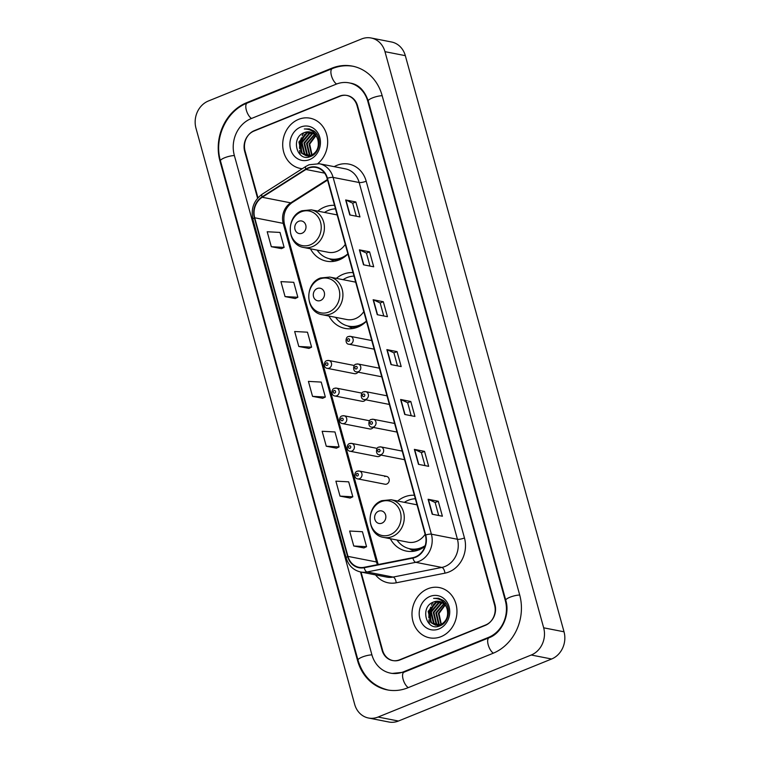 <?xml version="1.0" encoding="UTF-8"?>
<svg xmlns="http://www.w3.org/2000/svg" width="760" height="760" viewBox="0 0 760 760"><rect width="100%" height="100%" fill="white"/><g stroke="black" fill="none" stroke-linecap="round" stroke-linejoin="round"><path stroke-width="1.14" d="M414.38 495.273A28.253 24.69 -78.9 0 0 404.5 496.926A28.253 24.69 -78.9 0 0 397.698 501.039M390.317 538.707A28.253 24.69 -78.9 0 0 406.353 551.086A28.253 24.69 -78.9 0 0 419.064 549.793A28.253 24.69 -78.9 0 0 424.954 546.421M353.039 272.602A28.253 24.69 -78.9 0 0 343.168 274.255A28.253 24.69 -78.9 0 0 336.366 278.369M328.976 316.036A28.253 24.69 -78.9 0 0 345.021 328.415A28.253 24.69 -78.9 0 0 357.732 327.123A28.253 24.69 -78.9 0 0 366.443 321.252M334.523 205.361A28.253 24.69 -78.9 0 0 324.653 207.014A28.253 24.69 -78.9 0 0 317.841 211.128M310.46 248.795A28.253 24.69 -78.9 0 0 326.496 261.174A28.253 24.69 -78.9 0 0 339.216 259.882A28.253 24.69 -78.9 0 0 347.928 254.011M327.037 360.677A3.999 3.496 101.1 0 1 328.833 360.497A3.999 3.496 101.1 0 1 331.578 364.059A3.999 3.496 101.1 0 1 329.099 368.163A3.999 3.496 101.1 0 1 327.294 368.344L354.521 373.683A3.999 3.496 -78.9 0 0 356.316 373.492A3.999 3.496 -78.9 0 0 357.988 372.144M334.647 388.312A3.999 3.496 101.1 0 1 336.442 388.132A3.999 3.496 101.1 0 1 339.188 391.695A3.999 3.496 101.1 0 1 336.709 395.798A3.999 3.496 101.1 0 1 334.903 395.979L362.13 401.318A3.999 3.496 -78.9 0 0 363.926 401.128A3.999 3.496 -78.9 0 0 365.598 399.779M342.256 415.948A3.999 3.496 101.1 0 1 344.062 415.767A3.999 3.496 101.1 0 1 346.798 419.33A3.999 3.496 101.1 0 1 344.318 423.424A3.999 3.496 101.1 0 1 342.522 423.615L369.74 428.944A3.999 3.496 -78.9 0 0 371.545 428.763A3.999 3.496 -78.9 0 0 373.217 427.414M349.866 443.583A3.999 3.496 101.1 0 1 351.671 443.403A3.999 3.496 101.1 0 1 354.407 446.965A3.999 3.496 101.1 0 1 351.927 451.06A3.999 3.496 101.1 0 1 350.132 451.25L377.359 456.579A3.999 3.496 -78.9 0 0 379.154 456.399A3.999 3.496 -78.9 0 0 380.827 455.05M357.485 471.219A3.999 3.496 101.1 0 1 359.28 471.029A3.999 3.496 101.1 0 1 362.026 474.601A3.999 3.496 101.1 0 1 359.547 478.695A3.999 3.496 101.1 0 1 357.741 478.876L384.969 484.215A3.999 3.496 -78.9 0 0 386.764 484.034A3.999 3.496 -78.9 0 0 389.243 479.94A3.999 3.496 -78.9 0 0 386.507 476.368A3.999 3.496 -78.9 0 0 384.702 476.548M432.981 602.29A26.657 23.294 -78.9 0 0 431.462 605.255A26.657 23.294 -78.9 0 1 432.981 602.29M430.692 607.145A26.657 23.294 -78.9 0 0 428.858 617.908A26.657 23.294 -78.9 0 1 430.692 607.145M428.934 619.78A26.657 23.294 -78.9 0 0 429.428 623.333A26.657 23.294 -78.9 0 1 428.934 619.78M303.687 132.905A26.657 23.294 -78.9 0 0 302.166 135.869A26.657 23.294 -78.9 0 1 303.687 132.905M301.397 137.759A26.657 23.294 -78.9 0 0 299.563 148.523A26.657 23.294 -78.9 0 1 301.397 137.759M299.649 150.394A26.657 23.294 -78.9 0 0 300.133 153.947A26.657 23.294 -78.9 0 1 299.649 150.394M361.048 572.061L382.603 650.332A15.988 13.975 -78.9 0 0 392.967 660.582A15.988 13.975 -78.9 0 0 400.168 659.861L485.26 625.394A15.988 13.975 -78.9 0 0 494.57 604.989L357.038 105.678A15.988 13.975 -78.9 0 0 346.683 95.427A15.988 13.975 -78.9 0 0 339.483 96.149L254.381 130.615A15.988 13.975 -78.9 0 0 245.072 151.022L257.953 197.79M403.465 671.831L488.556 637.374A28.785 25.156 -78.9 0 0 505.324 600.637L367.792 101.327A28.785 25.156 -78.9 0 0 349.144 82.868A28.785 25.156 -78.9 0 0 336.186 84.179L251.085 118.636A28.785 25.156 -78.9 0 0 234.327 155.373L371.858 654.683A28.785 25.156 -78.9 0 0 390.507 673.142A28.785 25.156 -78.9 0 0 403.465 671.831L404.434 672.02M531.25 655.015A21.327 18.63 -78.9 0 0 543.666 627.808L384.978 51.67A21.327 18.63 -78.9 0 0 371.165 38A21.327 18.63 -78.9 0 0 361.57 38.969L208.392 100.995A21.327 18.63 -78.9 0 0 195.975 128.202L354.673 704.339A21.327 18.63 -78.9 0 0 368.486 718.01A21.327 18.63 -78.9 0 0 378.081 717.041L531.25 655.015L551.608 659.005A21.327 18.63 -78.9 0 0 564.024 631.797L405.327 55.66A21.327 18.63 -78.9 0 0 391.514 41.99L371.165 38M368.486 718.01L388.835 722A21.327 18.63 -78.9 0 0 398.43 721.031L551.608 659.005M492.955 653.334A45.847 40.062 -78.9 0 0 519.659 594.833L382.118 95.522A45.847 40.062 -78.9 0 0 352.422 66.129A45.847 40.062 -78.9 0 0 331.787 68.219L246.696 102.676A45.847 40.062 -78.9 0 0 219.991 161.177L357.523 660.487A45.847 40.062 -78.9 0 0 387.22 689.88A45.847 40.062 -78.9 0 0 407.863 687.79L492.955 653.334M298.585 119.368A25.593 22.363 -78.9 0 0 282.71 145.588A25.593 22.363 -78.9 0 0 300.257 168.425A25.593 22.363 -78.9 0 0 302.271 168.71A25.593 22.363 -78.9 0 1 300.257 168.425A25.593 22.363 -78.9 0 1 282.71 145.588A25.593 22.363 -78.9 0 1 298.585 119.368A25.593 22.363 -78.9 0 1 310.099 118.199A25.593 22.363 -78.9 0 0 298.585 119.368M427.87 588.753A25.593 22.363 -78.9 0 0 411.996 614.973A25.593 22.363 -78.9 0 0 429.542 637.811A25.593 22.363 -78.9 0 0 441.066 636.642A25.593 22.363 -78.9 0 0 456.94 610.422A25.593 22.363 -78.9 0 0 439.394 587.584A25.593 22.363 -78.9 0 0 427.87 588.753A25.593 22.363 -78.9 0 0 411.996 614.973A25.593 22.363 -78.9 0 0 429.542 637.811A25.593 22.363 -78.9 0 0 441.066 636.642A25.593 22.363 -78.9 0 0 456.94 610.422A25.593 22.363 -78.9 0 0 439.394 587.584A25.593 22.363 -78.9 0 0 427.87 588.753M308.36 168.226A17.062 14.905 101.1 0 1 316.046 167.447A17.062 14.905 101.1 0 1 327.094 178.381L425.362 535.135A17.062 14.905 101.1 0 1 412.87 557.669L364.144 567.302A17.062 14.905 101.1 0 1 359.024 567.321A17.062 14.905 101.1 0 1 347.976 556.386L254.704 217.778A17.062 14.905 101.1 0 1 262.219 197.267L305.938 169.47A17.062 14.905 101.1 0 1 308.36 168.226M308.256 167.827A17.489 15.276 -78.9 0 0 305.767 169.109L262.048 196.897A17.489 15.276 -78.9 0 0 254.353 217.93L347.615 556.529A17.489 15.276 -78.9 0 0 364.192 567.72L412.917 558.087A17.489 15.276 -78.9 0 0 425.714 534.992L327.446 178.239A17.489 15.276 -78.9 0 0 308.256 167.827M432.221 514.225L442.396 516.221L438.273 501.258L428.099 499.263L432.221 514.225M438.719 515.498L435.138 502.493L428.402 499.348A4.266 1.026 164.6 0 0 428.099 499.263M435.147 502.522L438.273 501.258M418.484 464.341L428.659 466.336L424.536 451.373L414.361 449.378L418.484 464.341M424.983 465.614L421.401 452.618L414.656 449.474A4.266 1.026 164.6 0 0 414.361 449.378M421.41 452.647L424.536 451.373M404.748 414.466L414.922 416.461L410.799 401.489L400.624 399.494L404.748 414.466M411.236 415.739L407.654 402.733L400.919 399.589A4.266 1.026 164.6 0 0 400.624 399.494M407.664 402.762L410.799 401.489M349.78 214.938L359.964 216.932L355.841 201.97L345.667 199.975L349.78 214.938M356.278 216.21L352.697 203.205L345.962 200.06A4.266 1.026 164.6 0 0 345.667 199.975M352.706 203.233L355.841 201.97M363.527 264.812L373.702 266.808L369.578 251.845L359.404 249.85L363.527 264.812M370.025 266.095L366.443 253.09L359.698 249.945A4.266 1.026 164.6 0 0 359.404 249.85M366.443 253.118L369.578 251.845M377.264 314.697L387.438 316.692L383.315 301.729L373.141 299.734L377.264 314.697M383.762 315.97L380.18 302.974L373.445 299.829A4.266 1.026 164.6 0 0 373.141 299.734M380.19 302.993L383.315 301.729M391.001 364.581L401.185 366.577L397.062 351.614L386.878 349.619L391.001 364.581M397.499 365.854L393.917 352.849L387.182 349.704A4.266 1.026 164.6 0 0 386.878 349.619M393.927 352.877L397.062 351.614M317.937 163.523A25.593 22.363 -78.9 0 0 327.256 137.199A25.593 22.363 -78.9 0 0 310.099 118.199A25.593 22.363 -78.9 0 1 327.256 137.199A25.593 22.363 -78.9 0 1 317.937 163.523M360.525 571.957L382.09 650.265A15.988 13.975 -78.9 0 0 392.445 660.516A15.988 13.975 -78.9 0 0 399.646 659.784L485.64 624.967A15.988 13.975 -78.9 0 0 494.95 604.561L357.551 105.745A15.988 13.975 -78.9 0 0 347.197 95.494A15.988 13.975 -78.9 0 0 339.995 96.225L254.011 131.043A15.988 13.975 -78.9 0 0 244.691 151.449L257.573 198.227M340.014 496.118L352.82 496.803L348.697 481.84L335.891 481.156L340.014 496.118L350.18 498.056M353.751 546.003L366.558 546.687L362.434 531.725L349.638 531.031L353.751 546.003L363.916 547.931M298.794 346.474L311.6 347.159L307.477 332.196L294.671 331.512L298.794 346.474L308.959 348.412M285.057 296.59L297.863 297.274L293.74 282.312L280.934 281.627L285.057 296.59L295.222 298.528M271.32 246.705L284.126 247.399L280.003 232.436L267.197 231.743L271.32 246.705L281.476 248.644M326.277 446.234L339.084 446.927L334.96 431.955L322.154 431.272L326.277 446.234L336.433 448.172M312.541 396.359L325.337 397.043L321.224 382.08L308.417 381.387L312.541 396.359L322.696 398.287M325.337 397.043L322.61 398.325M311.6 347.159L308.873 348.45M297.863 297.274L295.137 298.566M284.126 247.399L281.39 248.681M339.084 446.927L336.347 448.21M352.82 496.803L350.094 498.094M366.558 546.687L363.831 547.979M311.666 155.125L309.063 144.011L315.628 135.384M312.027 154.945L309.7 144.134L315.885 135.707M310.241 155.638L309.197 154.707L306.517 143.507L314.555 134.263M310.593 155.534L309.833 154.831L307.154 143.63L314.83 134.52M310.089 156.456L309.168 156.056M308.873 155.905L306.66 154.204L303.971 143.013L311.609 133.902L313.433 133.389M309.206 155.857L307.287 154.327L304.608 143.136L312.246 134.026L313.719 133.589M308.798 156.303L307.847 156.056M307.543 155.952L304.114 153.71L301.425 142.509L309.073 133.409L312.265 132.725M309.111 156.361L308.18 156.075M307.866 155.961L304.75 153.833L302.062 142.633L309.7 133.532L312.559 132.876M317.851 139.707A12.055 10.526 -78.9 0 0 310.042 131.983A12.055 10.526 -78.9 0 0 304.617 132.534C289.892 137.161 297.027 162.668 310.46 156.512C320.178 153.425 322.401 136.838 313.899 130.957L309.216 128.886L304.304 128.991C311.305 128.982 315.818 132.563 317.851 139.707C319.342 146.841 317.214 152.009 311.467 155.211L306.251 155.8L301.568 153.207L298.889 142.016L306.527 132.905L311.068 132.25M312.103 155.334L306.251 155.8M306.565 155.857L302.204 153.33L299.526 142.139L307.163 133.029L311.372 132.354M315.505 134.282L316.113 134.121M304.617 132.534L310.147 132.002M300.694 127.043A17.385 15.191 -78.9 0 0 290.577 149.226A17.385 15.191 -78.9 0 0 309.662 159.571A17.385 15.191 -78.9 0 0 319.779 137.398A17.385 15.191 -78.9 0 0 300.694 127.043M304.304 128.991L309.291 128.896M301.767 152.855L300.703 142.357L305.824 133.655M301.055 151.905L300.39 142.291L304.703 134.349M302.034 233.254A6.394 5.586 -78.9 0 0 305.757 225.083A6.394 5.586 -78.9 0 0 298.737 221.274A6.394 5.586 -78.9 0 0 295.003 229.444A6.394 5.586 -78.9 0 0 302.034 233.254M303.848 247.503A19.19 16.767 -78.9 0 0 312.493 246.62A19.19 16.767 -78.9 0 0 324.397 226.955A19.19 16.767 -78.9 0 0 311.239 209.836L301.967 210.757C285.447 216.343 286.805 245.204 303.848 247.503L328.234 252.282A19.19 16.767 -78.9 0 0 336.88 251.408A19.19 16.767 -78.9 0 0 345.268 244.359M337.183 215.013A19.19 16.767 -78.9 0 0 335.625 214.614L311.239 209.836M317.129 250.106A25.327 22.125 -78.9 0 0 330.115 258.894A25.327 22.125 -78.9 0 0 341.506 257.745A25.327 22.125 -78.9 0 0 347.871 253.83M335.483 208.848A25.327 22.125 -78.9 0 0 328.453 210.349A25.327 22.125 -78.9 0 0 324.51 212.439M330.115 258.894L331.132 259.094A25.327 22.125 -78.9 0 0 342.532 257.944A25.327 22.125 -78.9 0 0 344.118 257.222M334.087 261.307A27.721 24.225 101.1 0 1 333.545 261.031L329.213 258.695M320.549 300.485A6.394 5.586 -78.9 0 0 324.283 292.324A6.394 5.586 -78.9 0 0 317.252 288.515A6.394 5.586 -78.9 0 0 313.528 296.675A6.394 5.586 -78.9 0 0 320.549 300.485M322.373 314.744A19.19 16.767 -78.9 0 0 331.008 313.861A19.19 16.767 -78.9 0 0 342.912 294.196A19.19 16.767 -78.9 0 0 329.755 277.077L320.492 277.998C303.971 283.584 305.33 312.445 322.373 314.744L346.76 319.523A19.19 16.767 -78.9 0 0 355.395 318.649A19.19 16.767 -78.9 0 0 363.784 311.6M355.699 282.255A19.19 16.767 -78.9 0 0 354.141 281.856L329.755 277.077M335.644 317.347A25.327 22.125 -78.9 0 0 348.631 326.135A25.327 22.125 -78.9 0 0 360.031 324.976A25.327 22.125 -78.9 0 0 366.396 321.062M354.008 276.089A25.327 22.125 -78.9 0 0 346.978 277.59A25.327 22.125 -78.9 0 0 343.035 279.68M348.631 326.135L349.647 326.334A25.327 22.125 -78.9 0 0 361.048 325.175A25.327 22.125 -78.9 0 0 362.634 324.463M352.602 328.548A27.721 24.225 101.1 0 1 352.07 328.272L347.728 325.935M381.89 523.165A6.394 5.586 -78.9 0 0 385.615 514.995A6.394 5.586 -78.9 0 0 378.584 511.185A6.394 5.586 -78.9 0 0 374.86 519.356A6.394 5.586 -78.9 0 0 381.89 523.165M383.705 537.415A19.19 16.767 -78.9 0 0 392.34 536.541A19.19 16.767 -78.9 0 0 404.253 516.866A19.19 16.767 -78.9 0 0 391.087 499.747L381.824 500.669C365.303 506.255 366.662 535.116 383.705 537.415L408.091 542.193A19.19 16.767 -78.9 0 0 416.736 541.319A19.19 16.767 -78.9 0 0 425.125 534.27M417.041 504.925A19.19 16.767 -78.9 0 0 415.483 504.526L391.087 499.747M396.986 540.018A25.327 22.125 -78.9 0 0 409.972 548.806A25.327 22.125 -78.9 0 0 421.363 547.656A25.327 22.125 -78.9 0 0 425.201 545.642M415.34 498.759A25.327 22.125 -78.9 0 0 408.31 500.26A25.327 22.125 -78.9 0 0 404.367 502.35M409.972 548.806L410.989 549.005A25.327 22.125 -78.9 0 0 422.38 547.856A25.327 22.125 -78.9 0 0 423.966 547.133M413.943 551.228A27.721 24.225 101.1 0 1 413.402 550.943L409.07 548.606M440.962 624.511L438.349 613.396L444.923 604.77M441.322 624.331L438.985 613.519L445.18 605.093M439.536 625.024L438.491 624.093L435.812 612.892L443.849 603.649M439.888 624.919L439.128 624.216L436.449 613.025L444.115 603.906M439.375 625.841L438.463 625.452M438.159 625.29L435.945 623.589L433.266 612.399L440.904 603.288L442.719 602.775M438.501 625.242L436.582 623.713L433.903 612.522L441.541 603.421L443.004 602.975M438.083 625.689L437.142 625.442M436.829 625.337L433.399 623.095L430.72 611.895L438.358 602.794L441.56 602.11M438.406 625.746L437.465 625.461M437.161 625.347L434.036 623.219L431.357 612.028L438.995 602.917L441.854 602.262M447.137 609.102A12.055 10.526 -78.9 0 0 439.327 601.369A12.055 10.526 -78.9 0 0 433.903 601.92C419.178 606.547 426.312 632.054 439.745 625.898C449.474 622.811 451.697 606.223 443.184 600.343L438.51 598.272L433.599 598.376C440.601 598.367 445.113 601.948 447.137 609.102C448.637 616.227 446.509 621.395 440.752 624.596L435.537 625.186L430.853 622.592L428.174 611.401L435.812 602.29L440.353 601.635M441.389 624.72L435.537 625.186M435.86 625.242L431.49 622.716L428.811 611.524L436.449 602.423L440.658 601.739M444.79 603.668L445.408 603.506M433.903 601.92L439.432 601.388M429.989 596.438A17.385 15.191 -78.9 0 0 419.862 618.611A17.385 15.191 -78.9 0 0 438.947 628.966A17.385 15.191 -78.9 0 0 449.074 606.784A17.385 15.191 -78.9 0 0 429.989 596.438M433.599 598.376L438.587 598.281M431.062 622.24L429.998 611.743L435.109 603.041M430.35 621.29L429.675 611.676L433.988 603.734M519.707 595.033A8.531 2.052 164.6 0 0 510.52 597.008A8.531 2.052 164.6 0 0 505.789 600.305C510.321 614.859 501.562 633.346 489.079 637.744L403.987 672.201L392.027 673.445M493.363 653.163A8.531 3.6 -112 0 1 488.214 644.85A8.531 3.6 -112 0 1 489.079 637.744M408.272 687.619A8.531 3.6 -112 0 1 403.113 679.307A8.531 3.6 -112 0 1 403.987 672.201M388.749 690.184C373.245 686.461 362.995 676.447 357.998 660.155A8.531 2.052 -15.4 0 1 362.729 656.858A8.531 2.052 -15.4 0 1 371.916 654.873M357.998 660.155L220.457 160.835A8.531 2.052 -15.4 0 1 225.197 157.548A8.531 2.052 -15.4 0 1 234.374 155.562M220.457 160.835C213.75 138.358 226.233 110.998 247.219 103.056A8.531 3.6 68 0 0 246.354 110.21A8.531 3.6 68 0 0 251.503 118.474M247.219 103.056L332.31 68.59A8.531 3.6 68 0 0 331.455 75.753A8.531 3.6 68 0 0 336.604 84.018M382.175 95.712A8.531 2.052 164.6 0 0 372.989 97.698A8.531 2.052 164.6 0 0 368.258 100.985L505.789 600.305M564.024 631.797L543.666 627.808M398.43 721.031L378.081 717.041M405.327 55.66L384.978 51.67M358.122 660.601L357.523 660.487M220.59 161.291L219.991 161.177M247.665 102.866L246.696 102.676M332.766 68.41L331.787 68.219M489.525 637.564L488.556 637.374M505.913 600.751L505.324 600.637M368.381 101.441L367.792 101.327M334.191 166.659A26.657 23.294 101.1 0 1 366.197 181.203L464.464 537.957A5.33 1.282 -15.4 0 1 457.434 539.267L359.166 182.514A21.327 18.63 -78.9 0 0 345.353 168.843L319.305 163.742A21.327 18.63 101.1 0 1 333.117 177.412A5.33 1.282 164.6 0 0 327.446 178.239M464.464 537.957A26.657 23.294 101.1 0 1 448.932 571.966A26.657 23.294 101.1 0 1 444.942 573.163L396.226 582.797A26.657 23.294 101.1 0 1 375.535 574.902M445.018 566.475A21.327 18.63 -78.9 0 0 457.434 539.267L431.385 534.166A21.327 18.63 101.1 0 1 415.767 562.324L367.051 571.966A21.327 18.63 101.1 0 1 360.648 571.986L386.697 577.087A21.327 18.63 -78.9 0 0 393.101 577.077L441.826 567.435A21.327 18.63 -78.9 0 0 445.018 566.475M319.305 163.742L309.082 164.758L305.947 166.373A5.33 1.995 57.6 0 0 305.767 169.109M305.947 166.373L262.228 194.17C253.811 200.374 250.705 208.753 252.909 219.317A5.33 1.282 -15.4 0 1 254.353 217.93M347.615 556.529A5.33 1.282 164.6 0 0 346.17 557.916C348.545 565.563 353.362 570.256 360.648 571.986M364.192 567.72A5.33 2.441 78.8 0 0 367.051 571.966L393.101 577.077A5.33 2.441 -101.2 0 1 396.226 582.797M262.228 194.17A5.33 1.995 57.6 0 0 262.048 196.897M412.917 558.087A5.33 2.441 78.8 0 0 415.767 562.324L441.826 567.435A5.33 2.441 -101.2 0 1 444.942 573.163M425.714 534.992A5.33 1.282 -15.4 0 1 431.385 534.166L333.117 177.412L359.166 182.514A5.33 1.282 -15.4 0 0 366.197 181.203M347.976 556.386L376.466 561.972A17.062 14.905 -78.9 0 0 377.463 564.67M305.938 169.47L324.624 173.137M262.219 197.267L290.719 202.853A17.062 14.905 -78.9 0 0 283.204 223.364L376.466 561.972A9.595 2.308 -15.4 0 1 377.663 562.685L378.271 564.509M327.408 179.531L290.719 202.853A9.595 3.591 -122.4 0 0 292.03 202.673C285.228 207.689 282.682 214.833 284.392 224.086L377.663 562.685M254.704 217.778L283.204 223.364A9.595 2.308 -15.4 0 1 284.392 224.086M391.295 364.638L387.182 349.704M377.549 314.754L373.445 299.829M363.812 264.87L359.698 249.945M350.075 214.994L345.962 200.06M405.033 414.523L400.919 399.589M418.769 464.398L414.656 449.474M432.516 514.283L428.402 499.348M310.289 244.815A17.632 15.409 -78.9 0 0 320.558 222.319A17.632 15.409 -78.9 0 0 301.197 211.821A17.632 15.409 -78.9 0 0 290.928 234.308A17.632 15.409 -78.9 0 0 310.289 244.815M329.954 258.865A25.564 22.335 -78.9 0 0 339.207 259.892M328.805 312.047A17.632 15.409 -78.9 0 0 339.074 289.56A17.632 15.409 -78.9 0 0 319.722 279.062A17.632 15.409 -78.9 0 0 309.453 301.549A17.632 15.409 -78.9 0 0 328.805 312.047M348.479 326.106A25.564 22.335 -78.9 0 0 357.722 327.132M390.146 534.726A17.632 15.409 -78.9 0 0 400.406 512.231A17.632 15.409 -78.9 0 0 381.055 501.733A17.632 15.409 -78.9 0 0 370.785 524.229A17.632 15.409 -78.9 0 0 390.146 534.726M409.811 548.777A25.564 22.335 -78.9 0 0 419.064 549.803M350.731 344.042A3.999 3.496 101.1 0 1 348.925 344.223C344.831 344.204 345.553 336.632 348.356 336.585L350.464 336.376A3.999 3.496 101.1 0 1 353.21 339.948A3.999 3.496 101.1 0 1 350.731 344.042M348.08 338.808A1.33 1.168 -78.9 0 0 348.773 341.297A1.33 1.168 -78.9 0 0 348.08 338.808M348.669 336.556A3.999 3.496 101.1 0 1 350.464 336.376L371.763 340.547M358.34 371.678A3.999 3.496 101.1 0 1 356.544 371.858C352.44 371.839 353.162 364.268 355.965 364.22L358.084 364.012A3.999 3.496 101.1 0 1 360.82 367.584A3.999 3.496 101.1 0 1 358.34 371.678M355.699 366.434A1.33 1.168 -78.9 0 0 356.383 368.933A1.33 1.168 -78.9 0 0 355.699 366.434M356.278 364.192A3.999 3.496 101.1 0 1 358.084 364.012L379.373 368.182M365.949 399.313A3.999 3.496 101.1 0 1 364.154 399.494C360.05 399.465 360.772 391.903 363.574 391.856L365.693 391.647A3.999 3.496 101.1 0 1 368.429 395.209A3.999 3.496 101.1 0 1 365.949 399.313M363.308 394.07A1.33 1.168 -78.9 0 0 363.992 396.568A1.33 1.168 -78.9 0 0 363.308 394.07M363.888 391.827A3.999 3.496 101.1 0 1 365.693 391.647L386.983 395.817M373.568 426.949A3.999 3.496 101.1 0 1 371.763 427.13C367.659 427.101 368.391 419.539 371.193 419.482L373.302 419.283A3.999 3.496 101.1 0 1 376.048 422.845A3.999 3.496 101.1 0 1 373.568 426.949M370.918 421.705A1.33 1.168 -78.9 0 0 371.602 424.203A1.33 1.168 -78.9 0 0 370.918 421.705M371.507 419.463A3.999 3.496 101.1 0 1 373.302 419.283L394.592 423.453M381.178 454.575A3.999 3.496 101.1 0 1 379.373 454.765C375.278 454.736 376 447.174 378.803 447.117L380.912 446.918A3.999 3.496 101.1 0 1 383.658 450.48A3.999 3.496 101.1 0 1 381.178 454.575M378.527 449.34A1.33 1.168 -78.9 0 0 379.221 451.839A1.33 1.168 -78.9 0 0 378.527 449.34M379.116 447.099A3.999 3.496 101.1 0 1 380.912 446.918L402.211 451.088M327.132 365.417A1.33 1.168 -78.9 0 0 326.448 362.919A1.33 1.168 -78.9 0 0 327.132 365.417M334.751 393.053A1.33 1.168 -78.9 0 0 334.058 390.555A1.33 1.168 -78.9 0 0 334.751 393.053M342.361 420.688A1.33 1.168 -78.9 0 0 341.677 418.19A1.33 1.168 -78.9 0 0 342.361 420.688M349.97 448.324A1.33 1.168 -78.9 0 0 349.286 445.825A1.33 1.168 -78.9 0 0 349.97 448.324M357.58 475.95A1.33 1.168 -78.9 0 0 356.896 473.461A1.33 1.168 -78.9 0 0 357.58 475.95M353.951 66.424C346.617 65.037 339.406 65.759 332.31 68.59M350.664 83.163C358.701 84.559 364.572 90.506 368.258 100.985M252.909 219.317L346.17 557.916M327.56 180.091L292.03 202.673M374.129 349.163L348.925 344.223M381.748 376.798L356.544 371.858M389.358 404.434L364.154 399.494M396.967 432.07L371.763 427.13M404.577 459.705L379.373 454.765M354.312 365.493L328.833 360.497L326.724 360.705C323.798 361.219 323.152 368.011 327.294 368.344M361.922 393.129L336.442 388.132L334.334 388.331C331.408 388.854 330.762 395.647 334.903 395.979M369.541 420.755L344.062 415.767L341.943 415.967C339.017 416.49 338.371 423.282 342.522 423.615M377.15 448.39L351.671 443.403L349.552 443.602C346.626 444.125 345.981 450.917 350.132 451.25M386.507 476.368L359.28 471.029L357.172 471.238C354.245 471.751 353.599 478.553 357.741 478.876"/></g></svg>
